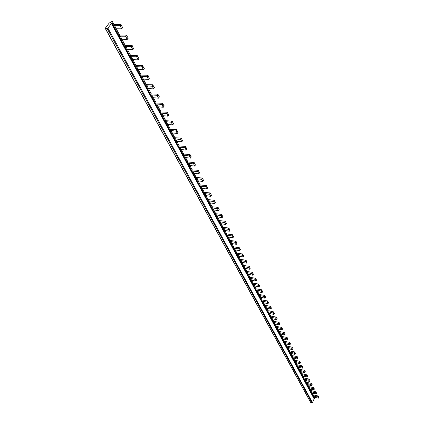 <?xml version="1.0" encoding="UTF-8"?>
<svg xmlns="http://www.w3.org/2000/svg" width="424" height="424" viewBox="0 0 424 424"><rect width="100%" height="100%" fill="white"/><g stroke="black" fill="none" stroke-linecap="round" stroke-linejoin="round"><path stroke-width="0.64" d="M314.343 397.087L314.412 398.332L111.984 22.854L112.254 21.317L113.961 24.486M121.699 28.731L122.6 27.438L120.718 24.422L113.77 24.55L113.579 25.647L119.78 25.636L120.225 25.949L121.704 28.821L116.266 28.763L119.642 35.044M127.306 39.268L128.233 38.149L126.352 35.033L119.451 35.102L119.271 36.204L125.43 36.241L125.87 36.549L127.147 39.474L121.911 39.257L125.197 45.373M133.544 48.575L131.864 45.416L125.006 45.432L124.836 46.534L130.958 46.624L131.392 46.921L132.807 49.672L127.433 49.523L130.64 55.486M138.902 58.666L137.259 55.571L130.449 55.539L130.29 56.646L136.364 56.779L136.793 57.076L138.012 59.874L132.845 59.577L135.961 65.381L132.866 59.577M144.149 68.55L142.538 65.519L135.775 65.439L135.627 66.541L142.088 67.013L143.275 69.748L138.134 69.414L141.176 75.075M149.285 78.223L147.711 75.255L140.991 75.127L140.847 76.235L147.266 76.744L148.427 79.421L143.323 79.055L146.285 84.567M154.32 87.699L152.773 84.789L146.1 84.62L145.967 85.728L152.338 86.273L153.472 88.892L148.4 88.489L151.288 93.868M153.366 97.737L156.191 102.979M158.242 106.795L160.993 111.91M168.81 114.989L167.358 112.254L160.818 111.963L160.701 113.07L166.945 113.712L167.999 116.171L163.023 115.678L165.704 120.665M167.703 124.38L170.321 129.246M177.995 132.288L176.601 129.659L170.146 129.299L170.045 130.407L176.204 131.106L177.211 133.465L172.298 132.913L174.847 137.662M176.797 141.282L179.288 145.92L176.824 141.287M186.841 148.93L185.489 146.397L179.119 145.967L179.034 147.075L185.108 147.828L186.067 150.091L181.218 149.492L183.645 154.018M191.139 157.007L189.804 154.527L183.475 154.066L183.396 155.173L189.433 155.953L190.371 158.168L185.548 157.548L187.922 161.963M195.353 164.941L194.038 162.503L187.752 162.01L187.678 163.113L193.673 163.918L194.595 166.097L189.798 165.45L192.12 169.764L189.82 165.45M199.492 172.722L198.199 170.331L191.95 169.807L191.881 170.909L197.838 171.736L198.734 173.872L193.975 173.204L196.233 177.418M203.552 180.359L202.274 178.011L196.068 177.46L196.005 178.562L201.919 179.41L202.799 181.504L198.066 180.815L200.276 184.928L198.088 180.82M207.537 187.853L206.281 185.548L200.112 184.97L200.054 186.072L205.932 186.942L206.79 188.998L202.089 188.288L204.246 192.305M211.449 195.215L210.209 192.952L204.082 192.348L204.029 193.45L209.869 194.34L210.707 196.354L206.032 195.623L208.142 199.55M215.291 202.444L214.067 200.223L207.983 199.593L207.935 200.69L213.733 201.601L214.555 203.578L209.912 202.831L211.974 206.668M219.065 209.546L217.862 207.357L211.809 206.705L211.767 207.802L217.528 208.73L218.334 210.67L213.717 209.907L215.731 213.659M222.77 216.516L221.582 214.374L215.572 213.696L215.535 214.793L221.259 215.737L222.049 217.639L217.459 216.86L219.425 220.522M226.416 223.369L225.239 221.259L219.266 220.565L219.234 221.657L224.921 222.621L225.695 224.487L221.132 223.692L223.056 227.275M229.994 230.1L228.838 228.027L222.902 227.312L222.87 228.404L228.525 229.379L229.278 231.213L224.747 230.402L226.628 233.905M233.507 236.719L232.368 234.684L226.469 233.942L226.443 235.034L232.061 236.025L232.803 237.827L228.292 237L230.131 240.424M231.78 243.487L233.582 246.832M240.36 249.614L239.253 247.648L233.428 246.869L233.407 247.955L238.956 248.978L239.666 250.717L235.214 249.858L236.968 253.133M243.705 255.9L242.608 253.965L236.82 253.17L236.804 254.252L242.316 255.29L243.01 256.997L238.585 256.128L240.302 259.329M246.991 262.085L245.909 260.177L240.154 259.366L240.143 260.447L245.618 261.497L246.302 263.172L241.903 262.292L243.583 265.424L241.918 262.297M250.218 268.164L249.153 266.288L243.434 265.461L243.424 266.537L248.867 267.597L249.535 269.245L245.162 268.355L246.81 271.418L245.183 268.36M253.398 274.143L252.344 272.298L246.657 271.455L246.657 272.531L252.063 273.602L252.72 275.224L248.369 274.317L249.98 277.317M251.522 280.185L253.102 283.121M259.599 285.813L258.571 284.027L252.953 283.153L252.958 284.223L258.301 285.32L258.932 286.884L254.633 285.956L256.175 288.829M262.626 291.511L261.613 289.751L256.027 288.861L256.032 289.931L261.343 291.034L261.958 292.576L257.686 291.638L259.197 294.447M260.691 297.229L262.175 299.98M268.535 302.63L267.544 300.929L262.027 300.012L262.043 301.072L267.29 302.195L267.878 303.685L263.654 302.731L265.101 305.423M271.418 308.062L270.443 306.382L266.24 305.428L264.958 305.455L264.974 306.515L269.881 307.442L270.931 309.07L266.569 308.147L267.984 310.787L266.59 308.153M269.436 313.484L270.825 316.066L269.457 313.49L273.772 314.412L273.045 313.013L273.602 311.958L269.113 310.792L267.841 310.819L267.862 311.873L268.747 313.511L269.441 313.484L268.556 311.841L273.045 313.013M277.058 318.673L276.104 317.046L270.682 316.092L270.703 317.147L275.86 318.297L276.416 319.712L272.266 318.737L273.623 321.26M279.808 323.856L278.87 322.256L273.48 321.291L273.507 322.341L278.626 323.496L279.172 324.89L275.049 323.904L276.374 326.379M277.784 328.998L279.087 331.425M285.193 333.99L284.276 332.437L278.95 331.451L278.976 332.496L284.043 333.667L284.568 335.018L280.487 334.017L281.759 336.391M287.827 338.946L286.921 337.414L281.621 336.418L281.653 337.456L286.688 338.638L287.202 339.969L283.147 338.962L284.393 341.283M290.419 343.822L289.523 342.316L284.255 341.309L284.292 342.348L289.295 343.535L289.799 344.844L285.765 343.827L286.99 346.106M292.973 348.634L292.088 347.145L286.852 346.132L286.889 347.166L291.86 348.358L292.359 349.646L288.346 348.629L289.544 350.855M295.491 353.372L294.616 351.904L289.406 350.887L289.444 351.915L294.394 353.113L294.881 354.379L290.891 353.356L292.062 355.54M297.971 358.041L297.107 356.595L291.929 355.566L291.966 356.595L296.885 357.798L297.367 359.049L293.397 358.015L294.548 360.156M300.415 362.642L299.561 361.221L294.415 360.183L294.452 361.206L299.344 362.414L299.816 363.644L295.867 362.61L296.996 364.704M302.826 367.179L301.983 365.774L296.864 364.73L296.906 365.753L301.766 366.967L302.233 368.175L298.305 367.136L299.408 369.193M305.201 371.652L304.368 370.269L299.275 369.219L299.323 370.237L304.156 371.451L304.612 372.643L300.706 371.599L301.787 373.613M303.07 375.998L304.135 377.975L303.091 376.003L307.109 377.026L306.51 375.876L306.992 374.88L301.655 373.639L301.703 374.652L302.434 376.009L303.075 375.998L302.344 374.646L306.51 375.876M309.854 380.413L309.038 379.067L304.003 378.001L304.05 379.008L308.831 380.238L309.271 381.393L305.407 380.339L306.446 382.273M312.133 384.701L311.322 383.37L306.319 382.3L306.366 383.307L311.121 384.536L311.55 385.676L307.713 384.621L308.725 386.513M314.38 388.93L313.58 387.616L308.598 386.54L308.651 387.547L313.378 388.776L313.802 389.9L309.981 388.84L310.978 390.695M316.596 393.101L315.806 391.808L311.995 390.743L310.85 390.721L310.903 391.723L315.339 392.788L316.171 394.05L312.218 393L313.198 394.824L312.239 393.006M113.579 25.647L115.349 28.933L116.266 28.763L114.496 25.477M119.271 36.204L121.004 39.416L121.911 39.257L120.178 36.04M124.836 46.534L126.538 49.682L127.433 49.523L125.743 46.375M130.29 56.646L131.949 59.726L132.845 59.577L131.186 56.493M135.627 66.541L137.249 69.557L138.134 69.414L136.512 66.398M140.847 76.235L142.443 79.187L143.323 79.055L141.727 76.097M145.967 85.728L147.526 88.621L148.4 88.489L146.842 85.595M159.249 96.979L157.733 94.133L151.108 93.921L150.981 95.029L152.508 97.865L153.371 97.737L156.212 102.974M164.077 106.074L162.593 103.286L156.011 103.032L155.889 104.14L157.389 106.917L158.247 106.795L161.014 111.904M160.701 113.07L162.169 115.794L163.023 115.678L161.56 112.954M173.448 123.723L172.027 121.041L165.53 120.713L165.424 121.826L166.86 124.492L167.708 124.38L170.342 129.24M170.045 130.407L171.46 133.025L172.298 132.913L170.888 130.295M174.677 137.715L174.582 138.823L175.965 141.388L181.848 141.77L180.698 139.549L181.477 138.378L181.09 138.113L174.677 137.715M179.034 147.075L180.391 149.593L181.218 149.492L179.861 146.974M183.396 155.173L184.726 157.643L185.548 157.548L184.217 155.078M187.678 163.113L188.987 165.54L189.798 165.45L188.494 163.023M191.881 170.909L193.164 173.289L193.975 173.204L192.692 170.824M196.005 178.562L197.266 180.9L198.066 180.815L196.81 178.478M200.054 186.072L201.289 188.367L202.089 188.288L200.854 185.993M204.029 193.45L205.243 195.703L206.032 195.623L204.824 193.371M207.935 200.69L209.127 202.905L209.912 202.831L208.719 200.621M211.767 207.802L212.938 209.975L213.717 209.907L212.551 207.733M215.535 214.793L216.685 216.929L217.459 216.86L216.309 214.724M219.234 221.657L220.363 223.755L221.132 223.692L223.077 227.269M222.87 228.404L223.983 230.465L224.747 230.402L223.633 228.34M226.443 235.034L227.534 237.058L228.292 237L227.206 234.976M236.963 243.222L235.839 241.219L229.978 240.461L229.956 241.548L231.027 243.54L231.785 243.487L233.598 246.826M233.407 247.955L234.467 249.911L235.214 249.858L234.159 247.902M236.804 254.252L237.843 256.175L238.585 256.128L237.546 254.204M240.143 260.447L241.161 262.339L241.903 262.292L240.88 260.4M243.424 266.537L244.431 268.397L245.162 268.355L244.16 266.495M246.657 272.531L247.643 274.36L248.369 274.317L247.383 272.489M256.52 280.026L255.481 278.213L249.831 277.349L249.831 278.425L250.801 280.227L251.527 280.185L253.123 283.115M252.958 284.223L253.912 285.993L254.633 285.956L253.679 284.186M256.032 289.931L256.976 291.675L257.686 291.638L256.748 289.894M265.604 297.113L264.603 295.385L259.053 294.484L259.064 295.544L259.986 297.261L260.696 297.229L262.191 299.975M262.043 301.072L262.954 302.762L263.654 302.731L262.748 301.04M264.974 306.515L265.869 308.179L266.569 308.147L265.673 306.483M270.703 317.147L271.572 318.758L272.266 318.737L271.397 317.12M273.507 322.341L274.36 323.931L275.049 323.904L274.19 322.314M282.522 328.96L281.594 327.381L276.236 326.411L276.262 327.455L277.105 329.024L277.789 328.998L279.103 331.42M278.976 332.496L279.808 334.038L280.487 334.017L279.66 332.474M281.653 337.456L282.474 338.977L283.147 338.962L284.409 341.278M284.292 342.348L285.098 343.848L285.765 343.827L287.006 346.101M286.889 347.166L287.684 348.645L288.346 348.629L287.551 347.15M289.444 351.915L290.228 353.367L290.891 353.356L290.106 351.904M291.966 356.595L292.74 358.026L293.397 358.015L294.563 360.151M294.452 361.206L295.215 362.621L295.867 362.61L295.109 361.195M296.906 365.753L297.653 367.147L298.305 367.136L299.424 369.187M299.323 370.237L300.06 371.61L300.706 371.599L299.969 370.226M304.05 379.008L304.771 380.344L305.407 380.339L304.692 379.003M306.366 383.307L307.077 384.621L307.713 384.621L308.741 386.513M308.651 387.547L309.35 388.84L309.981 388.84L309.281 387.541M310.903 391.723L311.592 393.006L312.218 393L311.534 391.723M313.071 394.85L313.808 397.108L318.36 398.157L317.804 397.087L318.265 396.111L318 395.937L313.071 394.85M281.891 329.994L277.789 328.998L276.946 327.434L281.059 328.425L281.891 329.994M264.942 298.173L260.696 297.229L259.774 295.512L264.025 296.45L264.942 298.173M255.847 281.101L251.527 280.185L250.558 278.382L254.888 279.294L255.847 281.101M236.263 244.325L231.785 243.487L230.709 241.494L235.198 242.332L236.263 244.325M172.653 124.905L167.708 124.38L166.272 121.709L171.222 122.223L172.653 124.905M163.256 107.261L158.247 106.795L156.753 104.018L161.767 104.474L163.256 107.261M158.412 98.172L153.371 97.737L151.845 94.902L156.896 95.326L158.412 98.172M111.984 22.854L107.897 28.111L107.124 28.503L105.2 28.344L310.559 402.296L311.958 402.789L312.435 402.551L314.412 398.332M318.779 397.214L318.265 396.111M313.124 395.846L317.804 397.087M307.543 376.061L306.992 374.88M301.703 374.652L302.344 374.646M276.262 327.455L276.946 327.434M274.259 313.405L273.602 311.958M267.862 311.873L268.556 311.841M259.064 295.544L259.774 295.512M249.831 278.425L250.558 278.382M229.956 241.548L230.709 241.494M182.463 140.689L181.477 138.378M174.582 138.823L180.698 139.549M165.424 121.826L166.272 121.709M155.889 104.14L156.753 104.018M150.981 95.029L151.845 94.902M105.2 28.344L109.191 23.05L112.254 21.317M318.811 397.145L318.355 398.12M318 395.937L317.539 396.917M316.627 393.027L316.166 394.013M315.604 392.963L316.071 391.977M315.806 391.808L315.339 392.788M314.412 388.856L313.946 389.841M313.378 388.776L313.85 387.79M313.58 387.616L313.108 388.601M312.17 384.626L311.693 385.617M311.121 384.536L311.598 383.545M311.322 383.37L310.85 384.361M309.891 380.339L309.414 381.33M308.831 380.238L309.313 379.241M309.038 379.067L308.561 380.058M307.58 375.987L307.098 376.984M306.716 374.699L306.234 375.696M305.243 371.578L304.755 372.579M304.156 371.451L304.644 370.449M304.368 370.269L303.881 371.27M302.869 367.099L302.376 368.106M301.766 366.967L302.259 365.96M301.983 365.774L301.485 366.781M300.457 362.562L299.959 363.569M299.344 362.414L299.842 361.402M299.561 361.221L299.063 362.229M298.014 357.957L297.51 358.969M296.885 357.798L297.388 356.78M297.107 356.595L296.604 357.612M295.533 353.282L295.024 354.305M294.394 353.113L294.903 352.095M294.616 351.904L294.108 352.927M293.016 348.544L292.507 349.567M291.86 348.358L292.375 347.336M292.088 347.145L291.574 348.168M290.466 343.731L289.947 344.76M289.295 343.535L289.815 342.507M289.523 342.316L289.004 343.345M287.875 338.85L287.35 339.884M286.688 338.638L287.212 337.605M286.921 337.414L286.396 338.447M285.241 333.895L284.711 334.934M284.043 333.667L284.573 332.628M284.276 332.437L283.746 333.471M282.575 328.865L282.039 329.904M281.356 328.621L281.891 327.577M281.594 327.381L281.059 328.425M279.861 323.756L279.321 324.8M278.626 323.496L279.172 322.452M278.87 322.256L278.329 323.3M277.111 318.567L276.559 319.622M275.86 318.297L276.406 317.247M276.104 317.046L275.558 318.095M274.312 313.304L273.761 314.359M273.295 311.757L272.738 312.811M271.477 307.951L270.915 309.011M270.189 307.649L270.751 306.589M270.443 306.382L269.881 307.442M268.593 302.519L268.026 303.584M267.29 302.195L267.857 301.13M267.544 300.929L266.977 301.994M265.663 297.001L265.09 298.067M264.338 296.662L264.915 295.592M264.603 295.385L264.025 296.45M262.684 291.394L262.106 292.465M261.343 291.034L261.926 289.963M261.613 289.751L261.03 290.827M259.663 285.697L259.075 286.772M258.301 285.32L258.889 284.239M258.571 284.027L257.983 285.108M256.589 279.904L255.995 280.985M255.211 279.506L255.804 278.425M255.481 278.213L254.888 279.294M253.467 274.015L252.863 275.102M252.063 273.602L252.667 272.515M252.344 272.298L251.739 273.385M250.293 268.037L249.683 269.123M248.867 267.597L249.482 266.505M249.153 266.288L248.543 267.38M247.06 261.952L246.445 263.05M245.618 261.497L246.238 260.4M245.909 260.177L245.289 261.274M243.779 255.767L243.153 256.87M242.316 255.29L242.941 254.188M242.608 253.965L241.982 255.068M240.44 249.476L239.809 250.584M238.956 248.978L239.587 247.87M239.253 247.648L238.617 248.75M237.048 243.079L236.407 244.192M235.537 242.554L236.179 241.447M235.839 241.219L235.198 242.332M233.592 236.576L232.946 237.689M232.061 236.025L232.712 234.912M232.368 234.684L231.716 235.797M230.078 229.951L229.421 231.069M228.525 229.379L229.183 228.26M228.838 228.027L228.176 229.151M226.506 223.215L225.838 224.338M224.921 222.621L225.589 221.492M225.239 221.259L224.577 222.383M222.865 216.362L222.192 217.491M221.259 215.737L221.938 214.608M221.582 214.374L220.909 215.498M219.16 209.382L218.482 210.516M217.528 208.73L218.217 207.601M217.862 207.357L217.173 208.491M215.392 202.28L214.698 203.414M213.733 201.601L214.427 200.462M214.067 200.223L213.373 201.358M211.555 195.045L210.85 196.185M209.869 194.34L210.569 193.196M210.209 192.952L209.504 194.091M207.643 187.678L206.933 188.828M205.932 186.942L206.647 185.797M206.281 185.548L205.566 186.698M203.663 180.179L202.942 181.329M201.919 179.41L202.646 178.26M202.274 178.011L201.554 179.161M199.609 172.536L198.877 173.692M197.838 171.736L198.57 170.581M198.199 170.331L197.462 171.482M195.475 164.751L194.733 165.911M193.673 163.918L194.42 162.758M194.038 162.503L193.296 163.664M191.261 156.816L190.514 157.977M189.433 155.953L190.185 154.787M189.804 154.527L189.051 155.693M186.973 148.729L186.21 149.895M185.108 147.828L185.876 146.662M185.489 146.397L184.721 147.568M182.596 140.487L181.822 141.658M181.09 138.113L180.311 139.284M178.138 132.081L177.349 133.258M176.204 131.106L176.994 129.93M176.601 129.659L175.812 130.836M173.586 123.511L172.791 124.688M171.619 122.494L172.42 121.317M172.027 121.041L171.222 122.223M168.948 114.766L168.137 115.948M166.945 113.712L167.761 112.53M167.358 112.254L166.542 113.436M164.21 105.846L163.388 107.034M162.175 104.749L163.002 103.562M162.593 103.286L161.767 104.474M159.382 96.746L158.549 97.933M157.309 95.607L158.147 94.414M157.733 94.133L156.896 95.326M154.453 87.455L153.605 88.648M152.338 86.273L153.191 85.076M152.773 84.789L151.924 85.987M149.418 77.974L148.559 79.171M147.266 76.744L148.13 75.546M147.711 75.255L146.847 76.453M144.282 68.29L143.407 69.494M142.088 67.013L142.962 65.81M142.538 65.519L141.658 66.722M139.035 58.401L138.144 59.609M136.793 57.076L137.689 55.867M137.259 55.571L136.364 56.779M133.671 48.304L132.77 49.513M131.392 46.921L132.299 45.713M131.864 45.416L130.958 46.624M128.196 37.985L127.274 39.194M125.87 36.549L126.792 35.34M126.352 35.033L125.43 36.241M307.002 383.301L307.713 384.621M297.558 365.742L298.305 367.136M292.629 356.584L293.397 358.015M284.96 342.332L285.765 343.827M282.331 337.44L283.147 338.962M220.003 221.593L221.132 223.692M175.419 138.717L176.803 141.287M313.749 395.846L314.428 397.108M122.6 27.438L121.662 28.652M120.225 25.949L121.163 24.735M120.718 24.422L119.78 25.636M111.634 23.156L314.216 398.555M107.124 28.503L311.958 402.789M107.897 28.111L312.435 402.551M111.327 23.346L314.03 398.677M105.417 28.45L310.734 402.434M318.822 397.182L318.36 398.157M316.638 393.069L316.171 394.05M314.423 388.893L313.956 389.879M312.175 384.663L311.704 385.654M309.902 380.376L309.425 381.372M307.591 376.03L307.109 377.026M305.254 371.615L304.766 372.616M302.874 367.142L302.386 368.149M300.468 362.605L299.969 363.617M298.024 357.999L297.521 359.017M295.544 353.33L295.035 354.347M293.026 348.592L292.518 349.615M290.477 343.779L289.958 344.807M287.885 338.898L287.361 339.931M285.257 333.942L284.727 334.981M282.585 328.913L282.05 329.957M279.877 323.809L279.331 324.853M277.121 318.625L276.575 319.675M274.328 313.357L273.772 314.412M271.487 308.01L270.931 309.07M268.604 302.577L268.037 303.642M265.678 297.06L265.101 298.13M262.7 291.452L262.122 292.528M259.679 285.76L259.091 286.836M256.605 279.967L256.011 281.048M253.483 274.084L252.879 275.171M250.303 268.106L249.699 269.192M247.075 262.021L246.461 263.118M243.795 255.842L243.175 256.939M240.461 249.551L239.825 250.658M237.064 243.159L236.422 244.266M233.608 236.65L232.962 237.769M230.1 230.036L229.442 231.154M226.522 223.3L225.859 224.423M222.886 216.447L222.213 217.576M219.182 209.472L218.498 210.601M215.413 202.37L214.719 203.504M211.576 195.141L210.871 196.28M207.665 187.779L206.954 188.924M203.684 180.279L202.964 181.43M199.63 172.637L198.898 173.792M195.501 164.857L194.759 166.012M191.288 156.928L190.535 158.088M187 148.84L186.237 150.006M182.622 140.604L181.848 141.77M178.165 132.198L177.375 133.375M173.612 123.633L172.817 124.81M168.975 114.893L168.164 116.075M164.242 105.979L163.42 107.166M159.413 96.879L158.576 98.071M154.484 87.598L153.636 88.791M149.455 78.117L148.591 79.315M144.314 68.439L143.439 69.642M139.067 58.56L138.182 59.763M133.708 48.463L132.807 49.672M128.233 38.149L127.317 39.358M122.637 27.608L121.704 28.821M112.249 21.253L113.987 24.481M116.287 28.763L119.663 35.038M121.932 39.257L125.223 45.368M127.46 49.529L130.661 55.475M138.16 69.419L141.197 75.069M143.344 79.055L146.306 84.562M148.421 88.494L151.31 93.863M163.044 115.678L165.726 120.66M172.319 132.919L174.868 137.657M181.239 149.497L183.666 154.013M185.569 157.548L187.943 161.957M193.996 173.209L196.254 177.412M202.11 188.293L204.267 192.3M206.053 195.628L208.163 199.545M209.933 202.836L211.989 206.663M213.738 209.912L215.752 213.654M217.48 216.865L219.447 220.522M224.768 230.407L226.644 233.9M228.313 237.005L230.153 240.419M235.23 249.863L236.989 253.128M238.606 256.133L240.323 259.329M248.39 274.323L250.001 277.312M254.654 285.962L256.191 288.824M257.707 291.643L259.212 294.447M263.675 302.736L265.122 305.423M272.282 318.737L273.639 321.26M275.065 323.909L276.395 326.379M280.508 334.022L281.78 336.386M288.368 348.634L289.56 350.855M290.906 353.362L292.078 355.535M295.888 362.615L297.012 364.704M300.722 371.604L301.803 373.608M305.423 380.344L306.462 382.273M309.997 388.845L310.993 390.695"/></g></svg>
